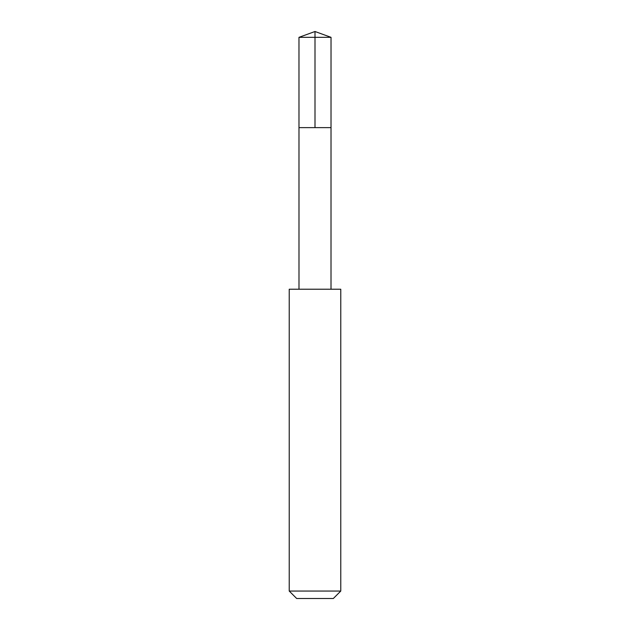 <?xml version="1.0" encoding="UTF-8"?>
<svg xmlns="http://www.w3.org/2000/svg" width="630" height="630" viewBox="0 0 630 630"><rect width="100%" height="100%" fill="white"/><g stroke="black" fill="none" stroke-linecap="round" stroke-linejoin="round"><path stroke-width="0.94" d="M298.982 127.63L331.018 127.63L331.026 37.335L298.974 37.335L298.982 127.63L331.018 127.63L331.01 289.209L298.99 289.209L298.982 127.63M322.182 289.225L289.225 289.225L289.225 591.058L340.775 591.058L340.775 289.225L322.182 289.225M340.775 591.058L333.333 598.5L296.667 598.5L289.225 591.058M315 127.63L315 31.5L298.974 37.335M315 31.5L331.026 37.335M298.99 289.209L289.225 289.225M331.01 289.209L340.775 289.225"/></g></svg>
